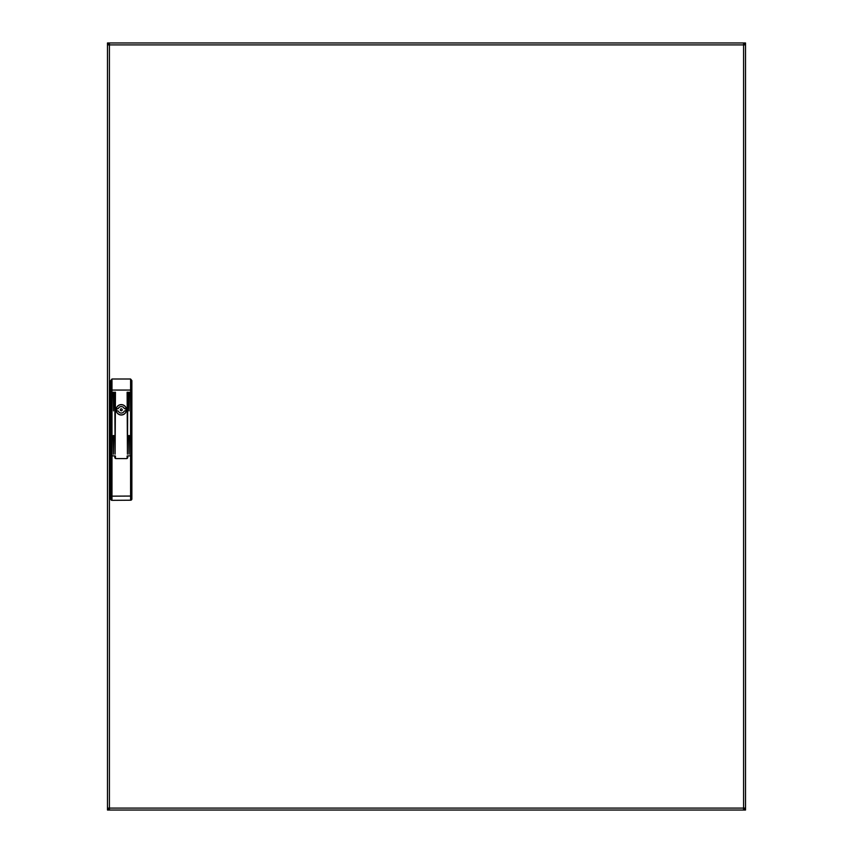 <?xml version="1.0" encoding="UTF-8"?>
<svg xmlns="http://www.w3.org/2000/svg" width="853" height="853" viewBox="0 0 853 853"><rect width="100%" height="100%" fill="white"/><g stroke="black" fill="none" stroke-linecap="round" stroke-linejoin="round"><path stroke-width="1.28" d="M109.408 808.751L108.768 808.751L108.768 810.03L107.478 810.03L107.478 808.1L743.592 808.1L743.592 810.03L745.522 810.03L745.522 808.1L743.592 808.1L743.592 44.9L745.522 44.9L745.522 42.97L744.232 42.97L744.232 44.9M743.592 808.751L744.232 808.751L744.232 810.03L744.232 808.1M108.768 808.1L108.768 810.03L743.592 810.03M743.592 44.249L744.232 44.249L744.232 42.97L107.478 42.97L107.478 44.9L109.408 44.9L109.408 42.97M109.408 44.249L108.768 44.249L108.768 42.97L108.768 44.9M743.592 42.97L743.592 44.9L109.408 44.9L109.408 810.03M107.478 44.9L107.478 808.1M745.522 808.1L745.522 44.9M116.083 409.813A5.203 5.203 0 0 0 121.275 415.006A5.203 5.203 0 0 0 126.479 409.813A5.203 5.203 0 0 0 121.275 404.61A5.203 5.203 0 0 0 116.083 409.813M127.769 456.024L127.118 456.024L127.118 457.954A0.64 0.64 0 0 1 126.479 458.594A1.279 1.279 0 0 0 127.769 457.315L127.769 455.897L130.584 455.897L130.584 378.999L131.874 380.609L131.874 456.024M110.687 456.024L110.687 380.609L111.978 378.999L111.978 455.897L114.792 455.897L114.792 457.315A1.279 1.279 0 0 0 116.083 458.594A0.64 0.64 0 0 1 115.443 457.954L115.443 456.024L114.792 456.024M129.368 435.563L128.728 435.563L129.048 454.18L129.368 435.563M127.769 392.231L127.118 392.231L127.438 454.18L127.769 392.231M129.368 392.231L128.728 392.231L129.048 410.847L129.368 392.231M113.833 435.563L113.193 435.563L113.513 454.18L113.833 435.563M113.833 392.231L113.193 392.231L113.513 410.847L113.833 392.231M115.443 392.231L114.792 392.231L115.123 454.18L115.443 392.231M130.584 378.999L111.978 378.999M110.687 499.058A1.279 1.279 0 0 0 111.978 500.338A1.279 1.279 0 0 1 110.687 499.058L110.687 455.897L111.978 455.897L111.978 500.338L130.594 500.221L130.584 455.897L131.874 455.897L131.874 498.93A1.279 1.279 0 0 1 130.594 500.221A1.279 1.279 0 0 0 131.874 498.93M131.874 490.891L131.874 465.216M110.687 465.216L110.687 490.891M116.083 458.594L126.479 458.594M120.316 409.813A0.96 0.96 0 0 0 121.275 410.773A0.96 0.96 0 0 0 122.246 409.813A0.96 0.96 0 0 0 121.275 408.843A0.96 0.96 0 0 0 120.316 409.813M116.626 409.813A4.649 4.649 0 0 0 116.744 410.837L118.279 411.039A3.241 3.241 0 0 0 124.282 411.039L125.817 410.837A4.649 4.649 0 0 0 125.817 408.779L124.282 408.587A3.241 3.241 0 0 0 118.279 408.587L116.744 408.779A4.649 4.649 0 0 0 116.626 409.813M116.179 409.813A5.107 5.107 0 0 0 121.275 414.91A5.107 5.107 0 0 0 126.383 409.813A5.107 5.107 0 0 0 121.275 404.706A5.107 5.107 0 0 0 116.179 409.813M683.093 42.97L676.994 42.97L683.093 42.97M176.006 42.97L169.907 42.97L176.006 42.97M171.282 810.03L176.006 810.03L171.282 810.03M678.38 810.03L683.093 810.03L678.38 810.03M131.874 390.066L110.687 390.066M110.687 496.169L131.874 496.051"/></g></svg>
